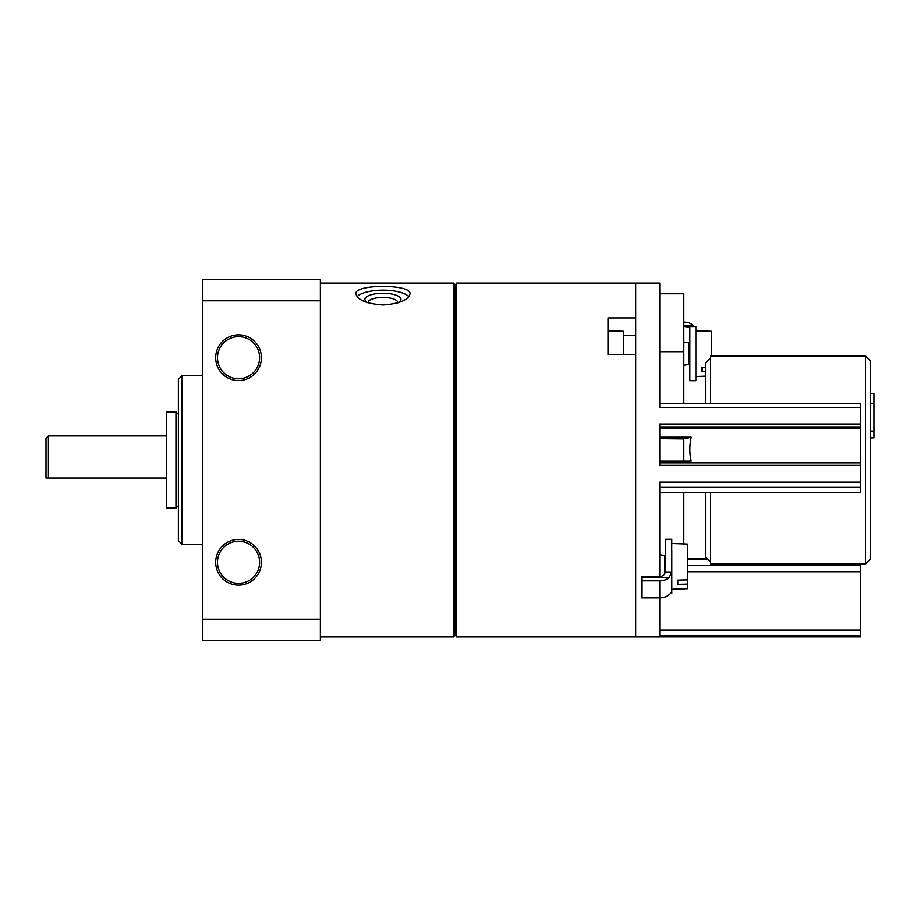 <?xml version="1.0" encoding="UTF-8"?>
<svg xmlns="http://www.w3.org/2000/svg" width="920" height="920" viewBox="0 0 920 920"><rect width="100%" height="100%" fill="white"/><g stroke="black" fill="none" stroke-linecap="round" stroke-linejoin="round"><path stroke-width="1.38" d="M623.679 354.545L623.679 331.303L608.028 330.763M860.763 482.16L659.778 482.16L659.778 576.495C662.779 576.403 664.643 574.896 665.367 571.976L665.793 539.292L671.818 539.292L671.6 571.976L669.357 577.484A12.04 8.51 180 0 1 659.778 580.842L659.778 636.916L456.573 636.916L456.573 283.084L635.708 283.084L635.708 636.916L635.708 354.545L608.028 354.545L608.028 317.952L635.708 317.952L635.708 283.084L659.778 283.084L659.778 407.698L860.763 407.698L860.763 428.386L659.778 428.375L860.763 428.386L860.763 492.534L659.778 492.51M368.23 302.875A14.8 5.06 180 0 1 368.184 302.473A14.8 5.06 180 0 1 382.973 297.413A14.8 5.06 180 0 1 397.773 302.473A14.8 5.06 180 0 1 397.728 302.875M456.573 283.084L455.181 285.499L455.181 634.501L453.801 636.916L453.801 283.084L320.39 283.084M382.973 304.98C399.418 303.761 408.445 300.023 410.055 293.756C411.654 283.935 354.28 283.935 355.902 293.756C357.512 300.023 366.539 303.761 382.973 304.98M259.624 562.292A21.056 21.056 0 0 1 228.022 580.531A21.056 21.056 0 0 1 228.022 544.053A21.056 21.056 0 0 1 259.624 562.292M217.499 357.707A21.056 21.056 0 0 0 249.09 375.947A21.056 21.056 0 0 0 249.09 339.468A21.056 21.056 0 0 0 217.499 357.707M215.694 357.707A22.862 22.862 0 0 0 249.987 377.51A22.862 22.862 0 0 0 249.987 337.904A22.862 22.862 0 0 0 215.694 357.707M261.43 562.292A22.862 22.862 0 0 1 227.125 582.096A22.862 22.862 0 0 1 227.125 542.49A22.862 22.862 0 0 1 261.43 562.292M202.458 619.206L202.458 640.527L320.39 640.527L320.39 619.206L202.458 619.206L202.458 279.473L320.39 279.473L320.39 300.794L202.458 300.794M320.39 619.206L320.39 300.794M202.458 544.249L181.999 544.249L181.999 375.751L202.458 375.751M181.999 544.249L178.388 540.638L178.388 379.362L181.999 375.751M357.121 296.666A27.082 9.258 180 0 1 382.973 290.145A27.082 9.258 180 0 1 408.836 296.666M367.758 302.726A18.055 6.175 180 0 1 366.16 301.656A18.055 6.175 180 0 1 382.973 293.238A18.055 6.175 180 0 1 399.786 301.656A18.055 6.175 180 0 1 398.187 302.737M48.404 478.055L166.347 478.055L48.404 478.055L48.404 435.93L46 438.334L46 478.055L48.404 478.055L46 478.055M166.347 411.861L166.347 508.139L175.973 508.139L175.973 411.861L166.347 411.861M178.388 414.264L175.973 411.861M683.847 438.921L659.778 438.633M685.089 438.633L691.207 437.184L659.778 437.184M659.778 462.875L860.763 462.875L659.778 462.875L659.778 461.161L691.207 461.161C689.436 453.583 689.436 445.591 691.207 437.184M860.763 424.028L659.778 424.028L659.778 465.347L860.763 465.347M659.778 403.454L860.763 403.454L860.763 407.698M659.778 293.756L683.847 293.756L683.847 403.454M860.763 564.098L860.763 636.893L659.778 636.893L659.778 635.524L860.763 635.524M683.847 438.633L683.847 461.161M683.847 492.534L683.847 543.927M710.32 358.305L705.513 363.124L705.513 403.454M705.513 492.534L705.513 556.876L710.32 561.694M865.57 355.902L865.57 564.098L870.389 559.291L870.389 360.709L865.57 355.902L710.32 355.902L710.32 403.454M710.32 492.534L710.32 564.098L865.57 564.098M870.389 431.066L874 431.066L874 437.874L870.389 437.874M874 431.066L874 403.247L870.389 403.247M874 403.247L874 393.622L870.389 393.622M659.778 576.495L641.723 576.495L641.723 597.862L659.778 597.862A12.04 8.51 0 0 0 669.357 594.504L671.416 592.744M671.818 568.295L671.818 593.457L670.461 593.457M659.778 580.842L641.723 580.842M671.14 592.871L671.818 593.388M671.818 550.206L671.818 589.237L687.458 588.697L687.458 544.053L671.818 543.513M687.458 579.887L677.833 580.129L677.833 584.384L687.458 584.142M664.596 573.953L664.596 555.542L665.793 555.346M677.833 580.129L677.833 584.384M689.862 326.542L689.862 380.707L695.888 380.707L695.888 326.542L689.862 326.542M683.847 326.301L689.034 327.255M683.847 322.138A12.04 8.51 180 0 1 693.427 325.496L683.847 325.496M711.528 355.902L711.528 331.303L695.888 330.763M705.513 367.287L701.902 367.379L701.902 371.634L705.513 371.542M689.862 364.653L688.666 364.458L688.666 342.792L689.862 342.596M701.902 371.634L701.902 367.379M623.679 335.328L635.708 335.328M860.763 426.914L659.778 426.914M860.763 487.404L659.778 487.404M860.763 630.073L659.778 630.073M860.763 571.734L687.458 571.734M708.032 559.394L687.458 559.394M669.357 577.484L641.723 577.484M671.6 571.976L665.367 571.976M453.801 636.916L320.39 636.916M455.181 634.501L456.573 636.916M455.181 285.499L453.801 283.084M48.404 435.93L166.347 435.93M178.388 505.735L175.973 508.139M860.763 492.534L659.778 492.534M683.847 351.681L659.778 351.681M707.537 558.9L687.458 558.9M860.763 565.202L687.458 565.202M664.596 555.542L659.778 554.737M705.513 376.153L695.888 376.487M688.666 342.792L683.847 341.987M688.666 364.458L683.847 365.263"/></g></svg>
